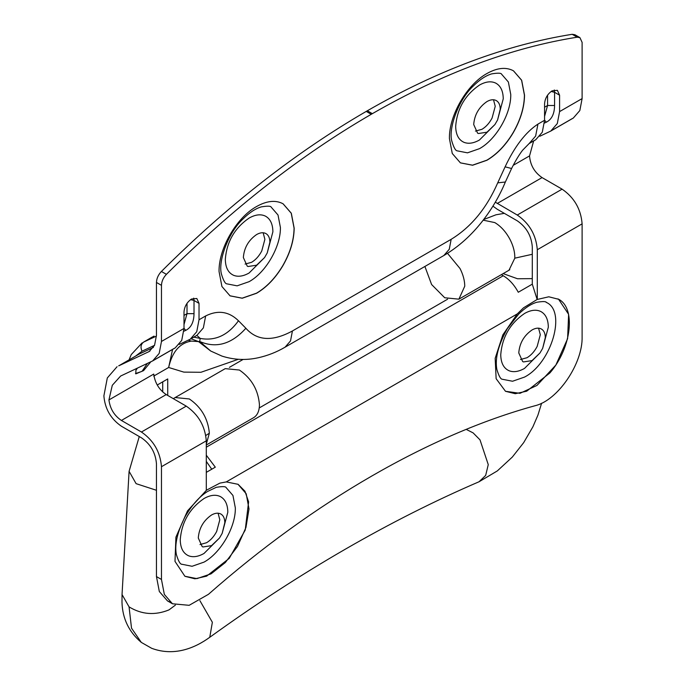 <?xml version="1.0" encoding="UTF-8"?>
<svg xmlns="http://www.w3.org/2000/svg" width="686" height="686" viewBox="0 0 686 686"><rect width="100%" height="100%" fill="white"/><g stroke="black" fill="none" stroke-linecap="round" stroke-linejoin="round"><path stroke-width="1.03" d="M424.9 266.46L431.605 284.527L444.725 297.758L458.891 299.165L464.756 286.199C464.705 280.54 463.127 274.649 460.023 268.526L447.495 253.323M175.384 605.129L168.996 609.888C154.976 615.582 141.659 614.579 129.062 606.87L122.039 594.539L129.088 471.325L136.102 483.656L156.459 490.284M206.289 444.185L209.359 433.218C208.004 418.606 201.332 407.184 189.336 398.952L175.17 397.546L225.248 368.639L239.414 370.037C251.582 378.432 258.253 390 259.445 404.731C259.351 411.257 257.267 415.647 253.203 417.911L206.289 445M540.002 352.938L524.533 368.408C518.745 371.675 513.625 372.472 509.166 370.783C503.695 368.382 500.883 363.014 500.746 354.679C502.152 337.178 510.084 323.449 524.533 313.476C530.827 309.943 536.28 309.3 540.902 311.564C545.739 314.248 548.208 319.462 548.32 327.213L542.66 348.342L540.002 352.938L532.044 360.604L523.469 361.925L522.655 361.531L518.77 352.938C519.559 343.18 523.984 335.523 532.044 329.957C535.552 327.985 538.596 327.625 541.177 328.894L541.426 329.031M541.177 328.894C543.869 330.386 545.25 333.293 545.31 337.615L542.66 348.342M538.579 328.174L540.302 334.725L537.164 346.439C534.48 351.515 531.101 355.271 527.037 357.715L520.494 359.498M219.511 537.978L204.034 553.448C198.254 556.715 193.135 557.504 188.676 555.823C183.205 553.422 180.392 548.045 180.246 539.711C181.661 522.217 189.585 508.48 204.034 498.516C210.328 494.975 215.79 494.34 220.412 496.604C225.24 499.279 227.718 504.493 227.821 512.245L222.161 533.382L219.511 537.978L211.545 545.636L202.979 546.965L202.164 546.571L198.28 537.978C199.06 528.22 203.485 520.554 211.545 514.989C215.061 513.017 218.105 512.665 220.686 513.925L220.935 514.063M220.686 513.925C223.379 515.418 224.759 518.333 224.819 522.655L222.161 533.382M218.088 513.205L219.812 519.765L216.673 531.47C213.989 536.546 210.611 540.311 206.537 542.746L200.003 544.538M494.932 124.535L479.463 140.004C473.674 143.271 468.555 144.06 464.096 142.379C458.625 139.978 455.813 134.61 455.675 126.267C457.082 108.774 465.014 95.037 479.463 85.073C485.757 81.531 491.21 80.897 495.832 83.16C500.669 85.836 503.138 91.058 503.25 98.801L497.59 119.939L494.932 124.535L486.974 132.201L478.399 133.521L477.585 133.127L473.7 124.535C474.489 114.776 478.914 107.11 486.974 101.554C490.481 99.581 493.526 99.221 496.107 100.482L496.355 100.619M496.107 100.482C498.799 101.982 500.18 104.889 500.24 109.211L497.59 119.939M493.508 99.762L495.232 106.321L492.094 118.026C489.41 123.103 486.031 126.867 481.966 129.302L475.424 131.095M264.582 257.533L249.104 273.002C243.324 276.269 238.205 277.058 233.746 275.369C228.275 272.968 225.462 267.6 225.317 259.265C226.732 241.764 234.655 228.035 249.104 218.062C255.398 214.529 260.86 213.895 265.482 216.159C270.31 218.834 272.779 224.048 272.891 231.799L267.231 252.937L264.582 257.533L256.615 265.19L248.049 266.52L247.234 266.125L243.35 257.533C244.13 247.766 248.555 240.109 256.615 234.543C260.131 232.571 263.175 232.22 265.748 233.48L266.005 233.617M265.748 233.48C268.449 234.972 269.83 237.879 269.89 242.209L267.231 252.937M263.158 232.76L264.882 239.32L261.743 251.025C259.051 256.101 255.681 259.857 251.608 262.301L245.074 264.084M283.086 203.819L291.216 213.192L294.071 228.121C293.908 240.349 290.118 252.894 282.709 265.765C275.36 278.036 266.631 287.177 256.513 293.179L242.141 298.17L229.93 295.795M281.989 203.245L283.172 203.871L291.318 213.235L294.174 228.181C294.011 240.409 290.221 252.954 282.812 265.825C275.463 278.096 266.734 287.237 256.615 293.239L242.244 298.23L230.059 295.863L221.921 286.499L219.057 271.553C218.542 248.675 236.55 217.488 256.615 206.503C266.305 201.041 274.769 199.96 281.989 203.245M513.488 70.855L521.583 80.219L524.421 95.131C524.258 107.35 520.477 119.896 513.059 132.767C505.711 145.038 496.981 154.179 486.863 160.181L472.525 165.172L460.357 162.839M512.348 70.246L513.531 70.872L521.669 80.245L524.533 95.191C524.37 107.41 520.58 119.956 513.162 132.835C505.822 145.106 497.084 154.239 486.974 160.241L472.603 165.24L460.417 162.874L452.271 153.501L449.416 138.555C448.893 115.685 466.9 84.498 486.974 73.505C496.664 68.051 505.119 66.962 512.348 70.246M557.872 298.882C576.231 307.028 571.85 347.691 549.898 372.944L526.677 391.2L515.263 393.704L505.539 391.312M546.485 302.509L546.39 302.466C546.09 301.377 542.926 301.3 536.889 302.234C531.11 303.907 525.022 307.868 518.642 314.137L507.314 328.68C498.302 344.964 494.82 358.546 496.861 369.445C498.808 375.979 500.651 379.264 502.401 379.272L512.553 381.245L524.533 377.086C551.673 363.126 566.79 310.809 546.142 302.329M537.147 299.482L548.809 296.789L558.601 299.285L568.617 314.317L567.605 338.678L555.874 365.038L536.958 385.438L519.971 393.318L505.488 391.277L496.132 378.706L495.172 358.324L502.829 334.888L517.321 313.879L523.521 307.817L537.147 299.482L532.285 284.158L532.293 246.831C531.401 235.787 526.394 227.109 517.27 220.815L497.239 209.247L492.934 206.143M181.901 564.312C180.161 564.295 178.317 561.019 176.362 554.477C174.433 544.487 177.382 531.804 185.237 516.429C191.986 504.956 199.377 496.655 207.421 491.545L216.236 487.326C222.444 486.305 225.754 486.408 226.166 487.643L232.948 495.455L235.332 507.906C235.77 526.968 220.763 552.959 204.034 562.117L192.063 566.284L181.764 564.226M237.965 484.239L246.205 493.774L249.001 508.978L245.94 527.5L237.493 546.45L225.325 562.537L211.091 573.822L196.908 578.632L184.894 576.257L174.99 561.371L175.925 537.138L187.518 510.864L206.297 490.404L206.289 440.832C205.105 426.1 198.426 414.533 186.258 406.138L166.226 394.57L121.405 420.449C114.262 415.622 110.103 408.787 108.928 399.938L112.29 385.292L120.625 376.039L152.669 360.905L159.186 353.41L161.467 341.457L161.467 285.35C161.639 281.337 163.285 277.667 166.415 274.34C232.588 208.475 300.862 155.13 371.246 114.296L372.344 113.662C442.727 73.231 511.001 47.737 577.175 37.19L579.919 37.627L582.114 42.386L582.114 98.595L579.833 110.549L573.316 118.043L550.781 131.06L557.298 123.566L559.587 111.604L582.114 98.595M184.988 576.317L194.935 578.804L206.632 576.146L229.244 558.353L245.228 530.055L248.606 501.86L244.953 491.21L238.102 484.316L226.269 481.915L219.863 483.133L206.186 490.344M501.595 74.208L508.377 82.011L510.761 94.471C511.19 113.533 496.184 139.524 479.463 148.673L467.483 152.841L457.33 150.869C455.59 150.851 453.738 147.576 451.791 141.033C448.352 128.719 458.128 100.225 473.22 86.084C479.66 79.679 485.808 75.606 491.656 73.882C497.873 72.862 501.183 72.965 501.595 74.208M271.236 207.198L278.019 215.01L280.403 227.46C280.831 246.523 265.834 272.514 249.104 281.672L237.124 285.839L226.972 283.867C225.231 283.85 223.387 280.574 221.432 274.031C217.994 261.718 227.778 233.223 242.87 219.074C249.31 212.669 255.449 208.604 261.306 206.872C267.514 205.851 270.824 205.963 271.236 207.198M147.37 363.443L142.019 371.349L135.494 373.587M161.467 341.457L184.002 328.44L184.002 312.027C184.448 306.505 186.952 302.166 191.514 299.019L196.831 298.496L199.026 303.358L194.018 300.468L194.018 313.665C193.889 322.068 191.145 327.634 185.786 330.343L183.908 331.227M150.8 361.839L143.58 370.62L135.828 373.853L135.905 370.303L137.397 368.116M199.026 303.358L199.026 319.77L205.654 315.946C217.968 309.84 228.91 311.444 238.488 320.765L245.871 328.251C257.01 340.865 272.522 341.774 292.425 330.969L451.165 239.32C471.059 227.152 486.58 208.33 497.719 182.853L505.368 182.004L511.585 168.507C515.409 160.91 519.062 154.83 522.561 150.277L529.129 143.554L535.757 139.73L542.274 132.235L544.564 120.282L544.564 103.86C545.001 98.338 547.505 93.999 552.076 90.852L557.384 90.329L559.587 95.191L559.587 111.604M550.781 131.06L539.822 136.248M199.026 319.77L196.745 331.724L190.228 339.218L179.26 344.415M184.002 328.44L181.721 340.402L175.204 347.896L152.669 360.905M495.318 202.19L517.27 215.035C529.438 223.43 536.109 234.989 537.301 249.73L537.292 299.302M537.301 249.73L582.114 223.85L582.114 336.835C582.834 363.657 557.752 400.427 535.14 405.709C429.762 434.555 313.828 501.492 208.45 594.316L189.156 605.318L172.469 603.774L164.331 594.41L161.467 579.464L161.467 466.712C160.284 451.971 153.604 440.412 141.436 432.017L121.405 420.449M170.085 602.128L167.461 600.885L159.324 591.521L156.459 576.574L161.467 579.464M118.704 365.852L138.735 354.285L118.704 365.852L149.128 351.558L154.556 345.307L156.459 335.343L156.459 282.452C156.631 278.447 158.286 274.777 161.407 271.45C227.581 205.586 295.855 152.232 366.238 111.406L367.336 110.772C437.719 70.332 505.994 44.847 572.167 34.3L574.911 34.737L579.919 37.627M505.368 182.004L505.368 181.996C499.777 195.467 492.385 208.201 483.176 220.197C471.642 235.135 458.522 246.909 443.833 255.526L449.261 249.284L451.165 239.32M511.585 168.507L505.102 166.835C514.672 146.461 525.622 132.218 537.935 124.106L544.564 120.282M529.138 143.554L535.646 136.06L537.935 124.106M245.871 328.251C231.542 344.2 216.141 348.608 199.677 341.465L200.209 338.404L196.865 335.394M238.488 320.765C227.924 335.317 215.164 341.191 200.209 338.404L193.786 337.169M205.654 315.946L203.365 327.899L196.856 335.394L190.228 339.218M196.719 335.445L191.257 338.567M117.083 366.693L107.316 377.935L103.886 395.873C104.924 408.77 110.763 418.889 121.405 426.229L141.436 437.797C150.568 444.091 155.576 452.769 156.459 463.822L156.459 576.574M191.051 338.747L198.494 341.585L191.334 341.096C179.775 343.034 172.212 351.824 168.645 367.482L153.707 376.108M188.273 340.196L191.334 341.096M172.572 349.414L168.645 367.482L183.865 372.121L200.938 372.284L238.342 359.284M166.226 394.57C159.083 389.742 154.925 382.908 153.75 374.067L108.928 399.938M199.677 341.465L198.494 341.585L210.731 351.035L199.677 341.465M153.415 347.408L138.735 354.285M513.231 165.317L529.541 155.902C530.278 165.112 534.454 172.34 542.06 177.588L562.091 189.156C574.251 197.551 580.931 209.119 582.114 223.85M162.719 391.972L162.719 381.853M157.248 385.009L167.727 378.955L167.727 395.445M501.346 274.649L503.25 275.746C509.226 279.322 514.234 284.827 518.273 292.253L532.285 284.158M533.648 140.947L529.541 155.902M206.289 472.371L215.301 467.166L206.289 455.195M211.751 469.215L206.289 461.361M458.891 299.165L508.969 270.25L514.817 258.168C514.954 252.294 513.385 246.103 510.101 239.611C506.045 231.945 500.943 226.277 494.803 222.59L483.21 220.163M503.147 273.611L517.51 278.756L532.293 278.627M532.293 254.283L514.817 258.168M209.359 433.218L205.8 435.481M466.248 429.393L473.134 432.9L480.003 439.855L488.26 464.619L485.671 475.424L479.042 481.761L497.316 470.922L512.331 457.056L523.675 442.642L532.893 426.812L537.944 415.099L541.606 403.231M199.892 600.636L212.36 622.279L209.77 637.277C194.653 648.321 173.884 656.605 151.683 648.304L141.325 642.413C128.951 631.995 122.511 618.643 121.988 602.359L122.039 594.539M129.062 606.87L131.515 628.162L141.273 642.37M154.058 336.089L143.683 342.057C140.844 344.183 140.296 347.227 142.045 351.172L135.665 356.043M156.451 336.08L143.683 342.057L152.138 337.1M154.556 345.315L142.045 351.172M544.564 116.431L547.565 105.498L547.565 95.191M551.132 91.461L554.58 92.301L554.58 105.498C554.451 113.91 551.707 119.467 546.348 122.177L544.461 123.06M544.564 107.23L547.565 105.498L554.58 105.498M544.564 120.17L546.348 122.177M554.254 89.969L554.58 92.301L559.587 95.191M193.701 298.136L194.018 300.468L190.579 299.628M184.002 324.598L187.012 313.665L187.012 303.358M184.002 315.397L187.012 313.665L194.018 313.665M184.002 328.337L185.786 330.343M161.407 271.45L166.415 274.34M366.238 111.406L371.246 114.296M156.459 282.452L161.467 285.35M572.167 34.3L577.175 37.19M372.344 113.662L367.336 110.772M497.719 182.853L505.102 166.835M572.235 118.609L551.81 130.409M292.425 330.969L290.512 340.933L285.084 347.176L443.833 255.526M174.124 348.454L153.698 360.253M148.227 352.021L149.985 351.009M497.239 203.468L542.06 177.588M517.27 215.035L562.091 189.156M229.398 367.353L243.127 359.43M259.231 407.956L447.624 299.19M206.289 447.195L503.25 275.746M141.436 432.017L186.258 406.138M161.467 466.712L206.289 440.832M226.269 481.915L517.321 313.879M534.677 140.296L530.141 142.911M483.707 219.52L495.978 214.795L504.33 213.346M509.784 269.727L508.969 270.25M175.17 397.546L173.309 398.66M139.267 436.545L129.088 471.325M479.042 481.761C390.394 519.894 300.64 571.73 209.779 637.277M129.105 359.756L131.258 354.568L142.122 342.88M172.469 603.774L167.461 600.885M210.731 351.035L221.981 356.103C233.995 359.918 246.103 360.459 258.296 357.74C267.814 355.605 276.741 352.081 285.084 347.176"/></g></svg>
